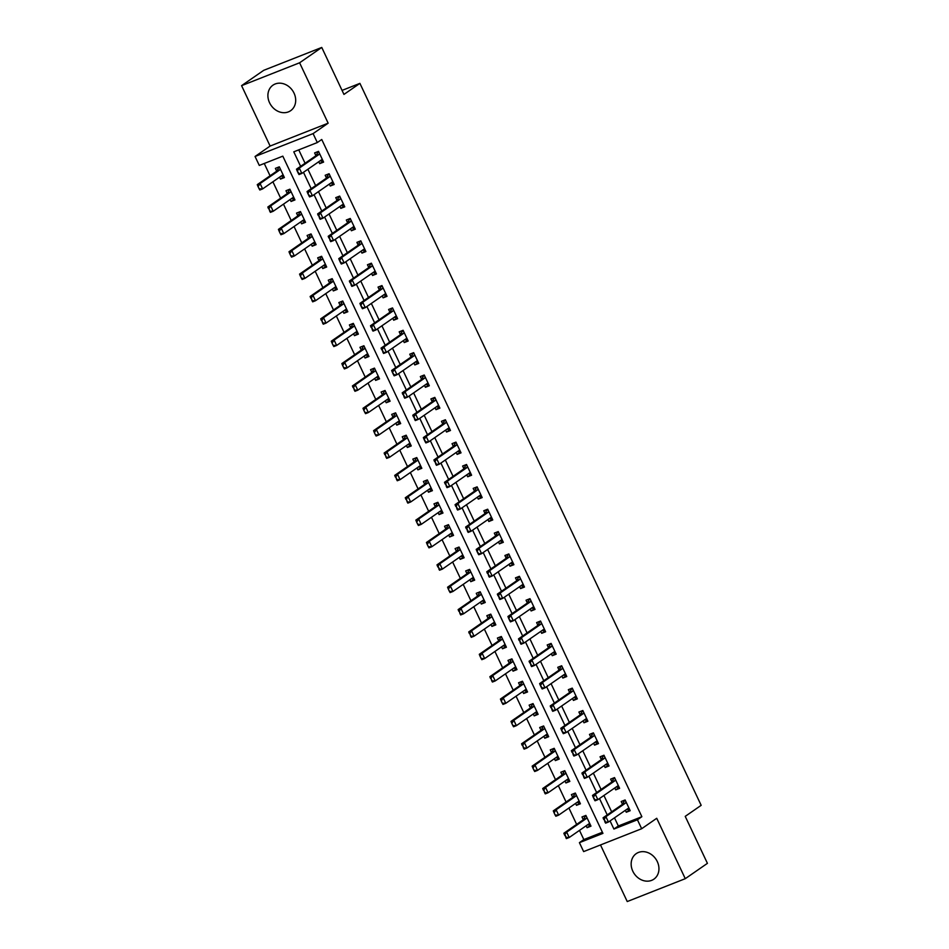 <?xml version="1.0" encoding="UTF-8"?>
<svg xmlns="http://www.w3.org/2000/svg" width="949" height="949" viewBox="0 0 949 949"><rect width="100%" height="100%" fill="white"/><g stroke="black" fill="none" stroke-linecap="round" stroke-linejoin="round"><path stroke-width="1.42" d="M269.563 102.753A15.516 13.049 -124.7 0 0 290.631 110.701A15.516 13.049 -124.7 0 0 294.024 93.109A15.516 13.049 -124.7 0 0 272.956 85.173A15.516 13.049 -124.7 0 0 269.563 102.753M632.817 871.229A15.516 13.049 -124.7 0 0 653.885 879.165A15.516 13.049 -124.7 0 0 657.289 861.585A15.516 13.049 -124.7 0 0 636.21 853.649A15.516 13.049 -124.7 0 0 632.817 871.229M614.489 817.836L618.345 825.986L641.868 816.709L637.431 819.782L641.666 828.726L583.635 851.597L579.412 842.653L602.935 833.376L282.814 156.158L259.291 165.434L255.056 156.478L313.087 133.607L317.31 142.552L293.787 151.828L300.631 166.312M270.121 146.051L328.152 123.18L299.599 62.788L321.758 47.45L263.727 70.321L241.58 85.659L270.121 146.051L255.056 156.478M600.492 844.954L627.242 901.55L685.273 878.679L656.732 818.287L641.666 828.726M579.495 830.387L583.837 839.58L579.412 842.653M264.249 163.477L270.062 175.79M272.897 181.793L280.631 198.151M283.478 204.154L291.213 220.524M294.048 226.526L301.782 242.885M304.617 248.887L312.351 265.245M315.187 271.248L322.921 287.618M325.756 293.621L333.502 309.979M336.337 315.981L344.072 332.34M346.907 338.342L354.641 354.712M357.476 360.715L365.211 377.073M368.046 383.076L375.78 399.446M378.627 405.448L386.362 421.807M389.197 427.809L396.931 444.168M399.766 450.17L407.501 466.54M410.336 472.543L418.07 488.901M420.905 494.904L428.64 511.262M431.487 517.264L439.221 533.635M442.056 539.637L449.79 555.995M452.626 561.998L460.36 578.368M463.195 584.37L470.929 600.729M473.765 606.731L481.511 623.09M484.346 629.092L492.08 645.462M494.915 651.465L502.65 667.823M505.485 673.826L513.219 690.196M516.054 696.186L523.789 712.557M526.636 718.559L534.37 734.917M537.205 740.92L544.94 757.29M547.775 763.293L555.509 779.651M558.344 785.653L566.078 802.012M568.914 808.014L576.648 824.384M299.599 62.788L241.58 85.659M321.758 47.45L343.953 94.414L359.908 83.37L701.169 805.321L685.225 816.365L707.42 863.341L685.273 878.679M583.837 839.58L602.401 832.261M586.15 825.772L587.063 827.694L590.978 826.152L585.901 815.416L581.986 816.959L583.315 819.77L563.86 833.234L566.683 832.131L569.222 837.493L588.724 823.993A1.993 1.056 -111.5 0 1 588.831 823.934A1.993 1.056 -111.5 0 1 589.032 823.886L589.898 823.862M575.58 803.412L576.482 805.333L580.408 803.791L575.331 793.056L571.417 794.598L572.733 797.409M564.999 781.039L565.912 782.972L569.839 781.418L564.762 770.683L560.835 772.237L562.164 775.036M554.43 758.678L555.343 760.6L559.258 759.058L554.192 748.322L550.266 749.864L551.594 752.676M543.86 736.317L544.773 738.239L548.688 736.697L543.611 725.961L539.696 727.503L541.025 730.315M533.291 713.945L534.204 715.878L538.119 714.324L533.041 703.589L529.127 705.143L530.455 707.942M522.721 691.584L523.623 693.505L527.549 691.963L522.472 681.228L518.557 682.77L519.874 685.581M512.14 669.211L513.053 671.145L516.98 669.591L511.902 658.855L507.976 660.409L509.305 663.209M501.57 646.85L502.484 648.772L506.398 647.23L501.333 636.494L497.406 638.036L498.735 640.848M491.001 624.489L491.914 626.411L495.829 624.869L490.752 614.133L486.837 615.676L488.166 618.487M480.431 602.117L481.333 604.05L485.259 602.496L480.182 591.761L476.268 593.315L477.596 596.114M469.862 579.756L470.763 581.678L474.69 580.136L469.613 569.4L465.686 570.942L467.015 573.754M459.28 557.395L460.194 559.317L464.12 557.775L459.043 547.039L455.117 548.581L456.445 551.393L437.003 564.857L439.826 563.742L442.364 569.115L461.855 555.604A1.993 1.056 -111.5 0 1 461.973 555.545A1.993 1.056 -111.5 0 1 462.163 555.509L463.029 555.473M448.711 535.022L449.624 536.956L453.539 535.402L448.474 524.667L444.547 526.221L445.876 529.02M438.141 512.662L439.055 514.583L442.969 513.041L437.892 502.306L433.978 503.848L435.306 506.659M427.572 490.289L428.474 492.223L432.4 490.669L427.323 479.933L423.408 481.487L424.725 484.287M416.991 467.928L417.904 469.85L421.831 468.308L416.753 457.572L412.827 459.114L414.155 461.926M406.421 445.567L407.335 447.489L411.261 445.947L406.184 435.211L402.257 436.754L403.586 439.565M395.852 423.195L396.765 425.128L400.68 423.574L395.614 412.839L391.688 414.393L393.016 417.192M385.282 400.834L386.196 402.756L390.11 401.213L385.033 390.478L381.118 392.02L382.447 394.831M374.713 378.473L375.614 380.395L379.541 378.853L374.464 368.117L370.549 369.659L371.866 372.471M364.131 356.1L365.045 358.022L368.971 356.48L363.894 345.744L359.968 347.298L361.296 350.098M353.562 333.74L354.475 335.661L358.39 334.119L353.325 323.384L349.398 324.926L350.727 327.737M342.992 311.367L343.906 313.3L347.82 311.747L342.743 301.011L338.829 302.565L340.157 305.364M332.423 289.006L333.324 290.928L337.251 289.386L332.174 278.65L328.259 280.192L329.588 283.004M321.853 266.645L322.755 268.567L326.681 267.025L321.604 256.289L317.678 257.831L319.006 260.643M311.272 244.273L312.185 246.206L316.112 244.652L311.035 233.917L307.108 235.471L308.437 238.27M300.703 221.912L301.616 223.834L305.531 222.291L300.465 211.556L296.539 213.098L297.867 215.909M290.133 199.539L291.046 201.473L294.961 199.931L289.884 189.195L285.969 190.737L287.298 193.549M279.564 177.178L280.465 179.1L284.392 177.558L279.314 166.822L275.4 168.364L276.717 171.176M641.868 816.709L321.747 139.491L317.31 142.552M298.745 149.871L305.068 163.252M307.903 169.242L315.637 185.613M318.473 191.615L326.207 207.973M329.054 213.976L336.788 230.346M339.623 236.348L347.358 252.707M350.193 258.709L357.927 275.068M360.762 281.07L368.497 297.44M371.332 303.443L379.066 319.801M381.913 325.804L389.648 342.174M392.483 348.176L400.217 364.535M403.052 370.537L410.787 386.895M413.622 392.898L421.356 409.268M424.191 415.271L431.937 431.629M434.772 437.631L442.507 453.99M445.342 459.992L453.076 476.362M455.911 482.365L463.646 498.723M466.481 504.726L474.215 521.096M477.062 527.098L484.797 543.457M487.632 549.459L495.366 565.818M498.201 571.82L505.936 588.19M508.771 594.193L516.505 610.551M519.34 616.553L527.075 632.912M529.922 638.914L537.656 655.284M540.491 661.287L548.225 677.645M551.061 683.648L558.795 700.018M561.63 706.02L569.364 722.379M572.2 728.381L579.946 744.74M582.781 750.742L590.515 767.112M593.35 773.115L601.085 789.473M603.92 795.476L611.654 811.834M625.355 810.316L626.269 812.249L630.183 810.695L625.118 799.96L621.192 801.514L622.52 804.313M614.786 787.955L615.699 789.876L619.614 788.334L614.537 777.599L610.622 779.141L611.951 781.952M604.216 765.582L605.118 767.516L609.044 765.973L603.967 755.238L600.053 756.78L601.369 759.58M593.635 743.221L594.548 745.143L598.475 743.601L593.398 732.865L589.471 734.407L590.8 737.219M583.066 720.86L583.979 722.782L587.894 721.24L582.828 710.504L578.902 712.047L580.23 714.858A1.993 1.056 68.5 0 0 580.503 714.55L581.998 711.62M572.496 698.488L573.41 700.421L577.324 698.867L572.247 688.132L568.332 689.686L569.661 692.485M561.927 676.127L562.84 678.049L566.755 676.507L561.678 665.771L557.763 667.313L559.091 670.124M551.357 653.766L552.259 655.688L556.185 654.146L551.108 643.41L547.193 644.952L548.51 647.764M540.776 631.393L541.689 633.327L545.616 631.773L540.539 621.037L536.612 622.591L537.941 625.391M530.206 609.033L531.12 610.954L535.034 609.412L529.969 598.677L526.043 600.219L527.371 603.03M519.637 586.66L520.55 588.594L524.465 587.051L519.388 576.316L515.473 577.858L516.802 580.658M509.067 564.299L509.969 566.221L513.895 564.679L508.818 553.943L504.904 555.485L506.232 558.297M498.498 541.938L499.399 543.86L503.326 542.318L498.249 531.582L494.322 533.124L495.651 535.936M487.916 519.566L488.83 521.499L492.756 519.945L487.679 509.21L483.753 510.764L485.081 513.563M477.347 497.205L478.26 499.127L482.175 497.584L477.11 486.849L473.183 488.391L474.512 491.202M466.778 474.844L467.691 476.766L471.606 475.224L466.528 464.488L462.614 466.03L463.942 468.842M456.208 452.471L457.11 454.405L461.036 452.851L455.959 442.115L452.044 443.669L453.361 446.469A1.993 1.056 68.5 0 0 453.646 446.172L455.129 443.23M445.627 430.111L446.54 432.032L450.467 430.49L445.389 419.755L441.463 421.297L442.792 424.108M435.057 407.738L435.971 409.671L439.885 408.129L434.82 397.394L430.893 398.936L432.222 401.735M424.488 385.377L425.401 387.299L429.316 385.757L424.239 375.021L420.324 376.563L421.653 379.375M413.918 363.016L414.832 364.938L418.746 363.396L413.669 352.66L409.754 354.202L411.083 357.014M403.349 340.644L404.25 342.577L408.177 341.023L403.1 330.288L399.185 331.842L400.502 334.641M392.767 318.283L393.681 320.204L397.607 318.662L392.53 307.927L388.604 309.469L389.932 312.28M382.198 295.922L383.111 297.844L387.026 296.302L381.961 285.566L378.034 287.108L379.363 289.92M371.628 273.549L372.542 275.483L376.456 273.929L371.379 263.193L367.465 264.747L368.793 267.547M361.059 251.188L361.96 253.11L365.887 251.568L360.81 240.832L356.895 242.375L358.224 245.186M350.489 228.816L351.391 230.749L355.317 229.195L350.24 218.472L346.314 220.014L347.642 222.813M339.908 206.455L340.821 208.377L344.748 206.835L339.671 196.099L335.744 197.641L337.073 200.453M329.339 184.094L330.252 186.016L334.167 184.474L329.101 173.738L325.175 175.28L326.503 178.092M318.769 161.721L319.683 163.655L323.597 162.101L318.52 151.365L314.605 152.919L315.934 155.719A1.993 1.056 68.5 0 0 316.207 155.422L317.69 152.492M359.908 83.37L342.055 90.404M328.152 123.18L313.087 133.607M610.065 820.909L613.908 829.046L637.431 819.782M303.478 172.315L311.213 188.685M314.048 194.687L321.782 211.046M324.617 217.048L332.352 233.407M335.187 239.409L342.921 255.779M345.768 261.782L353.502 278.14M356.338 284.142L364.072 300.501M366.907 306.503L374.641 322.874M377.477 328.876L385.211 345.234M388.046 351.237L395.78 367.607M398.627 373.609L406.362 389.968M409.197 395.97L416.931 412.329M419.766 418.331L427.501 434.701M430.336 440.704L438.07 457.062M440.905 463.065L448.64 479.423M451.487 485.425L459.221 501.796M462.056 507.798L469.791 524.156M472.626 530.159L480.36 546.529M483.195 552.532L490.93 568.89M493.777 574.892L501.511 591.251M504.346 597.253L512.08 613.623M514.916 619.626L522.65 635.984M525.485 641.987L533.219 658.345M536.055 664.347L543.789 680.718M546.636 686.72L554.37 703.079M557.205 709.081L564.94 725.451M567.775 731.454L575.509 747.812M578.344 753.814L586.079 770.173M588.914 776.175L596.648 792.545M599.495 798.548L607.23 814.906M618.345 825.986L613.908 829.046M629.768 809.817L626.269 812.249M590.563 825.274L587.063 827.694M283.976 176.68L280.465 179.1M294.546 199.041L291.046 201.473M305.115 221.414L301.616 223.834M315.685 243.774L312.185 246.206M326.266 266.135L322.755 268.567M336.836 288.508L333.324 290.928M347.405 310.869L343.906 313.3M357.975 333.241L354.475 335.661M368.556 355.602L365.045 358.022M379.126 377.963L375.614 380.395M389.695 400.336L386.196 402.756M400.264 422.696L396.765 425.128M410.834 445.057L407.335 447.489M421.415 467.43L417.904 469.85M431.985 489.791L428.474 492.223M442.554 512.163L439.055 514.583M453.124 534.524L449.624 536.956M463.693 556.885L460.194 559.317M474.275 579.258L470.763 581.678M484.844 601.619L481.333 604.05M495.414 623.979L491.914 626.411M505.983 646.352L502.484 648.772M516.564 668.713L513.053 671.145M527.134 691.086L523.623 693.505M537.703 713.446L534.204 715.878M548.273 735.807L544.773 738.239M558.842 758.18L555.343 760.6M569.424 780.541L565.912 782.972M579.993 802.901L576.482 805.333M619.199 787.456L615.699 789.876M608.629 765.084L605.118 767.516M598.06 742.723L594.548 745.143M587.478 720.35L583.979 722.782M576.909 697.99L573.41 700.421M566.339 675.629L562.84 678.049M555.77 653.256L552.259 655.688M545.201 630.895L541.689 633.327M534.619 608.534L531.12 610.954M524.05 586.162L520.55 588.594M513.48 563.801L509.969 566.221M502.911 541.428L499.399 543.86M492.329 519.067L488.83 521.499M481.76 496.707L478.26 499.127M471.19 474.334L467.691 476.766M460.621 451.973L457.11 454.405M450.051 429.612L446.54 432.032M439.47 407.24L435.971 409.671M428.901 384.879L425.401 387.299M418.331 362.506L414.832 364.938M407.762 340.145L404.25 342.577M397.192 317.785L393.681 320.204M386.611 295.412L383.111 297.844M376.041 273.051L372.542 275.483M365.472 250.69L361.96 253.11M354.902 228.318L351.391 230.749M344.321 205.957L340.821 208.377M333.751 183.584L330.252 186.016M323.182 161.223L319.683 163.655M629.472 809.177L628.238 809.461M625.118 799.971L624.288 801.075M625.237 800.232L624.098 800.683L622.793 804.017A1.993 1.056 68.5 0 1 622.568 804.278L603.078 817.789L605.901 816.674L625.391 803.174A1.993 1.056 68.5 0 0 625.616 802.901L626.079 802.012M624.098 800.683L624.181 801.371M605.474 821.953L604.205 819.272L604.999 822.142L608.428 822.036L605.616 823.151L604.999 822.142M629.104 808.406L628.238 808.441A1.993 1.056 68.5 0 0 628.048 808.477A1.993 1.056 68.5 0 0 627.93 808.536L608.428 822.036L605.901 816.674L604.205 819.272M628.001 809.45L626.53 809.509M603.078 817.789L603.73 819.462M585.913 815.428L584.892 816.14L586.031 815.689M587.324 824.966L590.266 824.634M585.07 816.531L583.588 819.473A1.993 1.056 -111.5 0 1 583.362 819.734L586.185 818.619L566.683 832.131L564.525 834.918L566.268 837.409L564.999 834.729M566.268 837.409L569.222 837.493L566.399 838.608L565.794 837.599M586.873 817.469L586.411 818.358A1.993 1.056 -111.5 0 1 586.185 818.619M584.892 816.14L584.964 816.828M564.525 834.918L563.86 833.234M618.902 786.816L617.669 787.089M614.549 777.611L613.706 778.714M614.667 777.872L613.529 778.322L612.224 781.644A1.993 1.056 68.5 0 1 611.998 781.917L592.496 795.416L595.32 794.301L614.822 780.802A1.993 1.056 68.5 0 0 615.047 780.541L615.51 779.651M613.529 778.322L613.6 778.999M594.904 799.592L593.161 797.089L594.43 799.782L597.858 799.675L595.035 800.79L594.43 799.782M618.534 786.033L617.669 786.069A1.993 1.056 68.5 0 0 617.467 786.116A1.993 1.056 68.5 0 0 617.36 786.175L597.858 799.675L595.32 794.301L593.635 796.911M617.419 787.089L615.96 787.136M592.496 795.416L593.161 797.089M608.321 764.455L607.099 764.728M603.979 755.25L603.137 756.353M604.098 755.499L602.947 755.95L601.654 759.283A1.993 1.056 68.5 0 1 601.417 759.556L581.927 773.055L584.75 771.94L604.24 758.441A1.993 1.056 68.5 0 0 604.477 758.168L604.94 757.278M602.947 755.95L603.03 756.638M584.323 777.231L583.054 774.538L583.86 777.409L587.289 777.302L584.465 778.417L583.86 777.409M607.953 763.672L607.087 763.708A1.993 1.056 68.5 0 0 606.897 763.743A1.993 1.056 68.5 0 0 606.779 763.803L587.289 777.302L584.75 771.94L583.054 774.538M606.85 764.716L605.391 764.775M581.927 773.055L582.591 774.728M597.751 742.082L596.53 742.367M593.398 732.877L592.567 733.98M593.528 733.138L592.378 733.589L591.085 736.922A1.993 1.056 68.5 0 1 590.847 737.183L571.357 750.683L574.181 749.58L593.671 736.08A1.993 1.056 68.5 0 0 593.908 735.807L594.371 734.917M592.378 733.589L592.461 734.277M573.754 754.858L572.484 752.177L573.279 755.048L576.719 754.941L573.896 756.056L573.279 755.048M597.384 741.311L596.518 741.335A1.993 1.056 68.5 0 0 596.328 741.383A1.993 1.056 68.5 0 0 596.209 741.442L576.719 754.941L574.181 749.58L572.484 752.177M596.28 742.355L594.809 742.415M571.357 750.683L572.022 752.367M575.343 793.067L574.311 793.779L575.462 793.328M576.755 802.593L579.685 802.273M574.501 794.171L573.018 797.101A1.993 1.056 -111.5 0 1 572.781 797.374L553.291 810.873L556.114 809.758L558.653 815.132L578.143 801.632A1.993 1.056 -111.5 0 1 578.261 801.561A1.993 1.056 -111.5 0 1 578.451 801.525L579.317 801.49M555.687 815.049L558.653 815.132L555.829 816.235L553.955 812.546L555.224 815.238M576.304 795.108L575.841 795.986A1.993 1.056 -111.5 0 1 575.604 796.258L556.114 809.758L554.418 812.368M574.311 793.779L574.394 794.455M553.955 812.546L553.291 810.873M564.762 770.707L563.742 771.407L564.892 770.956M566.173 780.232L569.115 779.9M563.931 771.81L562.449 774.74A1.993 1.056 -111.5 0 1 562.211 775.013L542.721 788.512L545.545 787.397L548.083 792.759L567.573 779.259A1.993 1.056 -111.5 0 1 567.692 779.2A1.993 1.056 -111.5 0 1 567.882 779.165L568.748 779.129M545.117 792.676L548.083 792.759L545.26 793.874L543.848 789.995L544.643 792.866M565.734 772.735L565.272 773.625A1.993 1.056 -111.5 0 1 565.035 773.898L545.545 787.397L543.848 789.995M563.742 771.407L563.825 772.095M543.386 790.185L542.721 788.512M554.192 748.334L553.172 749.046L554.311 748.595M555.604 757.86L558.546 757.539M553.362 749.437L551.867 752.367A1.993 1.056 -111.5 0 1 551.642 752.64L532.152 766.14L534.975 765.024L537.514 770.398L557.004 756.899A1.993 1.056 -111.5 0 1 557.122 756.839A1.993 1.056 -111.5 0 1 557.312 756.792L558.178 756.756M534.548 770.315L537.514 770.398L534.69 771.513L532.804 767.824L534.073 770.505M555.153 750.374L554.691 751.264A1.993 1.056 -111.5 0 1 554.465 751.525L534.975 765.024L533.279 767.634M553.172 749.046L553.255 749.722M532.804 767.824L532.152 766.14M587.182 719.722L585.96 719.994M582.828 710.516L581.891 711.904M582.947 710.777L581.808 711.228M583.101 713.707L580.278 714.822L560.788 728.322L563.611 727.207L583.101 713.707A1.993 1.056 68.5 0 0 583.327 713.434L583.789 712.557M563.184 732.498L561.44 729.995L562.71 732.687L566.15 732.581L563.326 733.696L562.71 732.687M586.814 718.939L585.948 718.974A1.993 1.056 68.5 0 0 585.758 719.01A1.993 1.056 68.5 0 0 585.64 719.081L566.15 732.581L563.611 727.207L561.915 729.817M585.711 719.983L584.24 720.042M560.788 728.322L561.44 729.995M543.623 725.973L542.603 726.673L543.741 726.222M545.034 735.499L547.976 735.178M542.792 727.076L541.298 730.006A1.993 1.056 -111.5 0 1 541.072 730.279L521.582 743.779L524.406 742.664L526.932 748.037L546.434 734.526A1.993 1.056 -111.5 0 1 546.541 734.467A1.993 1.056 -111.5 0 1 546.743 734.431L547.609 734.396M523.978 747.954L526.932 748.037L524.109 749.141L522.709 745.262L523.504 748.132M544.584 728.002L544.121 728.891A1.993 1.056 -111.5 0 1 543.896 729.164L524.406 742.664L522.709 745.262M542.603 726.673L542.686 727.361M522.235 745.451L521.582 743.779M576.612 697.349L575.379 697.634M572.259 688.155L571.417 689.259M572.377 688.405L571.239 688.855L569.934 692.189A1.993 1.056 68.5 0 1 569.708 692.462L550.218 705.961L553.042 704.846L572.532 691.346A1.993 1.056 68.5 0 0 572.757 691.074L573.22 690.184M571.239 688.855L571.31 689.543M552.615 710.137L551.345 707.444L552.14 710.315L555.568 710.208L552.745 711.323L552.14 710.315M576.245 696.578L575.379 696.613A1.993 1.056 68.5 0 0 575.177 696.649A1.993 1.056 68.5 0 0 575.07 696.708L555.568 710.208L553.042 704.846L551.345 707.444M575.141 697.622L573.671 697.681M550.218 705.961L550.871 707.634M566.043 674.988L564.809 675.261M561.689 665.783L560.847 666.886M561.808 666.044L560.669 666.495L559.364 669.816A1.993 1.056 68.5 0 1 559.139 670.089L539.637 683.588L542.46 682.473L561.962 668.974A1.993 1.056 68.5 0 0 562.188 668.713L562.65 667.823M560.669 666.495L560.74 667.171M542.033 687.764L540.301 685.273L541.571 687.954L544.999 687.847L542.176 688.962L541.571 687.954M565.675 674.205L564.797 674.241A1.993 1.056 68.5 0 0 564.608 674.288A1.993 1.056 68.5 0 0 564.489 674.348L544.999 687.847L542.46 682.473L540.776 685.083M564.56 675.261L563.101 675.308M539.637 683.588L540.301 685.273M555.462 652.627L554.24 652.9M551.12 643.422L550.278 644.525M551.239 643.671L550.088 644.134L548.795 647.455A1.993 1.056 68.5 0 1 548.558 647.728L529.067 661.228L531.891 660.113L551.381 646.613A1.993 1.056 68.5 0 0 551.618 646.34L552.081 645.45M550.088 644.134L550.171 644.81M531.464 665.403L530.194 662.722L531.001 665.581L534.429 665.486L531.606 666.589L531.001 665.581M555.094 651.844L554.228 651.88A1.993 1.056 68.5 0 0 554.038 651.916A1.993 1.056 68.5 0 0 553.919 651.987L534.429 665.486L531.891 660.113L530.194 662.722M553.991 652.888L552.52 652.948M529.067 661.228L529.732 662.9M544.892 630.255L543.67 630.539M540.539 621.049L539.708 622.153M540.669 621.31L539.518 621.761L538.213 625.094A1.993 1.056 68.5 0 1 537.988 625.355L518.498 638.867L521.321 637.752L540.811 624.252A1.993 1.056 68.5 0 0 541.037 623.979L541.511 623.09M539.518 621.761L539.601 622.449M520.894 643.031L519.625 640.35L520.42 643.22L523.86 643.114L521.037 644.229L520.42 643.22M544.524 629.484L543.658 629.519A1.993 1.056 68.5 0 0 543.469 629.555A1.993 1.056 68.5 0 0 543.35 629.614L523.86 643.114L521.321 637.752L519.625 640.35M543.421 630.527L541.95 630.587M518.498 638.867L519.15 640.539M534.323 607.894L533.101 608.167M529.969 598.689L529.139 599.792M530.088 598.949L528.949 599.4L527.644 602.722A1.993 1.056 68.5 0 1 527.419 602.995L507.929 616.494L510.752 615.379L530.242 601.88A1.993 1.056 68.5 0 0 530.467 601.607L530.93 600.729M528.949 599.4L529.032 600.076M510.325 620.67L508.581 618.167L509.85 620.86L513.29 620.753L510.467 621.868L509.85 620.86M533.955 607.111L533.089 607.146A1.993 1.056 68.5 0 0 532.899 607.194A1.993 1.056 68.5 0 0 532.78 607.253L513.29 620.753L510.752 615.379L509.055 617.989M532.852 608.167L531.381 608.214M507.929 616.494L508.581 618.167M533.053 703.6L532.033 704.312L533.172 703.861M534.465 713.138L537.407 712.806M532.211 704.704L530.728 707.646A1.993 1.056 -111.5 0 1 530.503 707.907L511.001 721.406L513.824 720.303L516.363 725.665L535.865 712.165A1.993 1.056 -111.5 0 1 535.971 712.106A1.993 1.056 -111.5 0 1 536.161 712.07L537.039 712.035M513.397 725.582L516.363 725.665L513.539 726.78L511.665 723.091L512.934 725.771M534.014 705.641L533.552 706.531A1.993 1.056 -111.5 0 1 533.326 706.803L513.824 720.303L512.14 722.901M532.033 704.312L532.104 705M511.665 723.091L511.001 721.406M522.484 681.24L521.452 681.951L522.602 681.501M523.895 690.765L526.825 690.445M521.642 682.343L520.159 685.273A1.993 1.056 -111.5 0 1 519.922 685.546L500.431 699.045L503.255 697.93L505.793 703.304L525.283 689.804A1.993 1.056 -111.5 0 1 525.402 689.733A1.993 1.056 -111.5 0 1 525.592 689.698L526.458 689.662M502.828 703.221L505.793 703.304L502.97 704.419L501.096 700.718L502.365 703.411M523.445 683.28L522.982 684.158A1.993 1.056 -111.5 0 1 522.745 684.431L503.255 697.93L501.558 700.54M521.452 681.951L521.535 682.628M501.096 700.718L500.431 699.045M511.902 658.879L510.882 659.579L512.033 659.128M513.314 668.404L516.256 668.072M511.072 659.982L509.577 662.912A1.993 1.056 -111.5 0 1 509.352 663.185L489.862 676.684L492.685 675.569L495.224 680.931L514.714 667.432A1.993 1.056 -111.5 0 1 514.832 667.372A1.993 1.056 -111.5 0 1 515.022 667.337L515.888 667.301M492.258 680.86L495.224 680.931L492.401 682.046L490.989 678.167L491.784 681.038M512.875 660.907L512.401 661.797A1.993 1.056 -111.5 0 1 512.175 662.07L492.685 675.569L490.989 678.167M510.882 659.579L510.965 660.267M490.514 678.357L489.862 676.684M501.333 636.506L500.313 637.218L501.452 636.767M502.745 646.044L505.687 645.711M500.503 637.609L499.008 640.551A1.993 1.056 -111.5 0 1 498.783 640.812L479.292 654.312L482.116 653.209L484.654 658.57L504.144 645.071A1.993 1.056 -111.5 0 1 504.263 645.012A1.993 1.056 -111.5 0 1 504.453 644.964L505.319 644.94M481.689 658.487L484.654 658.57L481.831 659.685L479.945 655.996L481.214 658.677M502.294 638.547L501.831 639.436A1.993 1.056 -111.5 0 1 501.606 639.697L482.116 653.209L480.419 655.806M500.313 637.218L500.396 637.894M479.945 655.996L479.292 654.312M490.763 614.145L489.743 614.857L490.882 614.406M492.175 623.671L495.117 623.351M489.921 615.249L488.438 618.179A1.993 1.056 -111.5 0 1 488.213 618.451L468.723 631.951L471.534 630.836L474.073 636.21L493.575 622.71A1.993 1.056 -111.5 0 1 493.682 622.639A1.993 1.056 -111.5 0 1 493.883 622.603L494.749 622.568M471.119 636.127L474.073 636.21L471.25 637.313L469.85 633.446L470.645 636.304M491.724 616.174L491.262 617.064A1.993 1.056 -111.5 0 1 491.036 617.336L471.534 630.836L469.85 633.446M489.743 614.857L489.814 615.533M469.375 633.624L468.723 631.951M523.753 585.521L522.519 585.806M519.4 576.328L518.557 577.431M519.518 576.577L518.379 577.028L517.075 580.361A1.993 1.056 68.5 0 1 516.849 580.634L497.347 594.133L500.17 593.018L519.672 579.519A1.993 1.056 68.5 0 0 519.898 579.246L520.36 578.356M518.379 577.028L518.451 577.716M499.755 598.309L498.486 595.616L499.281 598.487L502.709 598.38L499.886 599.495L499.281 598.487M523.385 584.75L522.519 584.786A1.993 1.056 68.5 0 0 522.318 584.821A1.993 1.056 68.5 0 0 522.211 584.881L502.709 598.38L500.17 593.018L498.486 595.616M522.27 585.794L520.811 585.853M497.347 594.133L498.011 595.806M480.194 591.773L479.162 592.484L480.313 592.034M481.606 601.31L484.536 600.978M479.352 592.888L477.869 595.818A1.993 1.056 -111.5 0 1 477.644 596.091L458.142 609.59L460.965 608.475L463.503 613.837L482.994 600.337A1.993 1.056 -111.5 0 1 483.112 600.278A1.993 1.056 -111.5 0 1 483.302 600.243L484.18 600.207M460.538 613.754L463.503 613.837L460.68 614.952L459.269 611.073L460.075 613.944M481.155 593.813L480.692 594.703A1.993 1.056 -111.5 0 1 480.467 594.976L460.965 608.475L459.269 611.073M479.162 592.484L479.245 593.172M458.806 611.263L458.142 609.59M513.172 563.16L511.95 563.445M508.83 553.955L507.988 555.058M508.949 554.216L507.798 554.667L506.505 558A1.993 1.056 68.5 0 1 506.28 558.261L486.778 571.761L489.601 570.657L509.103 557.158A1.993 1.056 68.5 0 0 509.328 556.885L509.791 555.995M507.798 554.667L507.881 555.355M489.174 575.936L487.905 573.255L488.711 576.126L492.14 576.019L489.316 577.134L488.711 576.126M512.804 562.389L511.938 562.413A1.993 1.056 68.5 0 0 511.748 562.46A1.993 1.056 68.5 0 0 511.63 562.52L492.14 576.019L489.601 570.657L487.905 573.255M511.701 563.433L510.242 563.492M486.778 571.761L487.442 573.445M469.625 569.412L468.592 570.124L469.743 569.673M471.024 578.937L473.966 578.617M468.782 570.515L467.299 573.445A1.993 1.056 -111.5 0 1 467.062 573.718L447.572 587.217L450.395 586.102L452.934 591.476L472.424 577.977A1.993 1.056 -111.5 0 1 472.543 577.917A1.993 1.056 -111.5 0 1 472.732 577.87L473.598 577.834M449.968 591.393L452.934 591.476L450.111 592.591L448.236 588.89L449.506 591.583M470.585 571.452L470.123 572.342A1.993 1.056 -111.5 0 1 469.885 572.603L450.395 586.102L448.699 588.712M468.592 570.124L468.676 570.8M448.236 588.89L447.572 587.217M502.602 540.8L501.38 541.072M498.261 531.594L497.418 532.697M498.379 531.855L497.229 532.306L495.936 535.627A1.993 1.056 68.5 0 1 495.698 535.9L476.208 549.4L479.031 548.285L498.522 534.785A1.993 1.056 68.5 0 0 498.759 534.512L499.221 533.635M497.229 532.306L497.312 532.982M478.604 553.575L476.873 551.072L478.142 553.765L481.57 553.658L478.747 554.762L478.142 553.765M502.235 540.017L501.369 540.052A1.993 1.056 68.5 0 0 501.179 540.088A1.993 1.056 68.5 0 0 501.06 540.159L481.57 553.658L479.031 548.285L477.335 550.894M501.131 541.06L499.66 541.12M476.208 549.4L476.873 551.072M459.043 547.051L458.023 547.751L459.174 547.3M460.455 556.577L463.397 556.256M458.213 548.154L456.718 551.084A1.993 1.056 -111.5 0 1 456.493 551.357L459.316 550.242L439.826 563.742L437.655 566.529L439.399 569.032L438.13 566.339M439.399 569.032L442.364 569.115L439.541 570.219L438.924 569.21M460.004 549.08L459.541 549.969A1.993 1.056 -111.5 0 1 459.316 550.242M458.023 547.751L458.106 548.439M437.655 566.529L437.003 564.857M492.033 518.427L490.811 518.712M487.679 509.233L486.849 510.337M487.81 509.483L486.659 509.933L485.354 513.267A1.993 1.056 68.5 0 1 485.129 513.539L465.639 527.039L468.462 525.924L487.952 512.424A1.993 1.056 68.5 0 0 488.177 512.152L488.64 511.262M486.659 509.933L486.742 510.621M468.035 531.215L466.766 528.522L467.56 531.393L471.001 531.286L468.177 532.401L467.56 531.393M491.665 517.656L490.799 517.691A1.993 1.056 68.5 0 0 490.609 517.727A1.993 1.056 68.5 0 0 490.491 517.786L471.001 531.286L468.462 525.924L466.766 528.522M490.562 518.7L489.091 518.759M465.639 527.039L466.291 528.712M448.474 524.678L447.454 525.39L448.592 524.939M449.885 534.216L452.827 533.884M447.643 525.782L446.149 528.723A1.993 1.056 -111.5 0 1 445.923 528.984L426.433 542.484L429.256 541.381L431.795 546.743L451.285 533.243A1.993 1.056 -111.5 0 1 451.404 533.184A1.993 1.056 -111.5 0 1 451.594 533.136L452.459 533.113M428.829 546.66L431.795 546.743L428.972 547.858L427.086 544.168L428.355 546.849M449.435 526.719L448.972 527.608A1.993 1.056 -111.5 0 1 448.747 527.881L429.256 541.381L427.56 543.979M447.454 525.39L447.537 526.078M427.086 544.168L426.433 542.484M481.463 496.066L480.23 496.339M477.11 486.861L476.279 487.964M477.228 487.122L476.09 487.572L474.785 490.894A1.993 1.056 68.5 0 1 474.559 491.167L455.069 504.666L457.892 503.551L477.383 490.052A1.993 1.056 68.5 0 0 477.608 489.791L478.071 488.901M476.09 487.572L476.173 488.249M457.465 508.842L456.196 506.161L456.991 509.032L460.431 508.925L457.608 510.04L456.991 509.032M481.096 495.283L480.23 495.319A1.993 1.056 68.5 0 0 480.04 495.366A1.993 1.056 68.5 0 0 479.921 495.425L460.431 508.925L457.892 503.551L456.196 506.161M479.992 496.339L478.521 496.386M455.069 504.666L455.722 506.351M437.904 502.318L436.884 503.029L438.023 502.579M439.316 511.843L442.258 511.523M437.062 503.421L435.579 506.351A1.993 1.056 -111.5 0 1 435.354 506.624L415.852 520.123L418.675 519.008L421.214 524.382L440.716 510.882A1.993 1.056 -111.5 0 1 440.822 510.811A1.993 1.056 -111.5 0 1 441.024 510.776L441.89 510.74M418.26 524.299L421.214 524.382L418.39 525.497L416.516 521.796L417.785 524.489M438.865 504.358L438.402 505.236A1.993 1.056 -111.5 0 1 438.177 505.509L418.675 519.008L416.991 521.618M436.884 503.029L436.955 503.705M416.516 521.796L415.852 520.123M470.894 473.705L469.66 473.978M466.54 464.5L465.698 465.603M466.659 464.749L465.52 465.212L464.215 468.533A1.993 1.056 68.5 0 1 463.99 468.806L444.488 482.306L447.311 481.19L466.813 467.691A1.993 1.056 68.5 0 0 467.038 467.418L467.501 466.528M465.52 465.212L465.591 465.888M446.896 486.481L445.627 483.8L446.421 486.659L449.85 486.564L447.026 487.667L446.421 486.659M470.526 472.922L469.66 472.958A1.993 1.056 68.5 0 0 469.458 472.993A1.993 1.056 68.5 0 0 469.352 473.053L449.85 486.564L447.311 481.19L445.627 483.8M469.411 473.966L467.952 474.026M444.488 482.306L445.152 483.978M427.335 479.957L426.303 480.657L427.453 480.206M428.746 489.482L431.676 489.15M426.492 481.06L425.01 483.99A1.993 1.056 -111.5 0 1 424.772 484.263L405.282 497.762L408.106 496.647L410.644 502.009L430.134 488.51A1.993 1.056 -111.5 0 1 430.253 488.45A1.993 1.056 -111.5 0 1 430.443 488.415L431.309 488.379M407.679 501.938L410.644 502.009L407.821 503.124L406.409 499.245L407.216 502.116M428.296 481.985L427.833 482.875A1.993 1.056 -111.5 0 1 427.596 483.148L408.106 496.647L406.409 499.245M426.303 480.657L426.386 481.345M405.947 499.435L405.282 497.762M460.312 451.333L459.091 451.617M455.971 442.127L455.022 443.527M456.089 442.388L454.939 442.839M456.232 445.33L453.408 446.433L433.918 459.933L436.742 458.83L456.232 445.33A1.993 1.056 68.5 0 0 456.469 445.057L456.932 444.168M436.315 464.108L435.045 461.428L435.852 464.298L439.28 464.191L436.457 465.307L435.852 464.298M459.945 450.561L459.079 450.597A1.993 1.056 68.5 0 0 458.889 450.633A1.993 1.056 68.5 0 0 458.77 450.692L439.28 464.191L436.742 458.83L435.045 461.428M458.841 451.605L457.382 451.665M433.918 459.933L434.583 461.617M449.743 428.972L448.521 429.245M445.389 419.766L444.559 420.87M445.52 420.027L444.369 420.478L443.076 423.8A1.993 1.056 68.5 0 1 442.839 424.073L423.349 437.572L426.172 436.457L445.662 422.957A1.993 1.056 68.5 0 0 445.9 422.685L446.362 421.807M444.369 420.478L444.452 421.154M425.745 441.748L424.013 439.245L425.271 441.937L428.711 441.831L425.887 442.946L425.271 441.937M449.375 428.189L448.509 428.224A1.993 1.056 68.5 0 0 448.319 428.26A1.993 1.056 68.5 0 0 448.201 428.331L428.711 441.831L426.172 436.457L424.476 439.067M448.272 429.245L446.801 429.292M423.349 437.572L424.013 439.245M439.173 406.599L437.952 406.884M434.82 397.406L433.99 398.509M434.939 397.655L433.8 398.106L432.495 401.439A1.993 1.056 68.5 0 1 432.269 401.712L412.779 415.211L415.603 414.096L435.093 400.597A1.993 1.056 68.5 0 0 435.318 400.324L435.781 399.434M433.8 398.106L433.883 398.794M415.176 419.387L413.906 416.694L414.701 419.565L418.141 419.458L415.318 420.573L414.701 419.565M438.806 405.828L437.94 405.864A1.993 1.056 68.5 0 0 437.75 405.899A1.993 1.056 68.5 0 0 437.631 405.958L418.141 419.458L415.603 414.096L413.906 416.694M437.703 406.872L436.232 406.931M412.779 415.211L413.432 416.884M428.604 384.238L427.37 384.523M424.25 375.033L423.42 376.136M424.369 375.294L423.23 375.745L421.925 379.078A1.993 1.056 68.5 0 1 421.7 379.339L402.21 392.839L405.033 391.735L424.523 378.224A1.993 1.056 68.5 0 0 424.749 377.963L425.211 377.073M423.23 375.745L423.313 376.433M404.606 397.014L403.337 394.333L404.132 397.204L407.56 397.097L404.737 398.212L404.132 397.204M428.236 383.467L427.37 383.491A1.993 1.056 68.5 0 0 427.169 383.538A1.993 1.056 68.5 0 0 427.062 383.598L407.56 397.097L405.033 391.735L403.337 394.333M427.133 384.511L425.662 384.57M402.21 392.839L402.862 394.523M418.034 361.877L416.801 362.15M413.681 352.672L412.839 353.775M413.8 352.933L412.661 353.384L411.356 356.705A1.993 1.056 68.5 0 1 411.131 356.978L391.629 370.478L394.452 369.363L413.954 355.863A1.993 1.056 68.5 0 0 414.179 355.59L414.642 354.712M412.661 353.384L412.732 354.06M394.025 374.653L392.293 372.15L393.562 374.843L396.99 374.736L394.167 375.84L393.562 374.843M417.667 361.094L416.789 361.13A1.993 1.056 68.5 0 0 416.599 361.166A1.993 1.056 68.5 0 0 416.492 361.237L396.99 374.736L394.452 369.363L392.767 371.972M416.552 362.138L415.093 362.198M391.629 370.478L392.293 372.15M407.453 339.505L406.231 339.789M403.111 330.311L402.269 331.415M403.23 330.56L402.079 331.011L400.786 334.345A1.993 1.056 68.5 0 1 400.549 334.617L381.059 348.117L383.882 347.002L403.372 333.502A1.993 1.056 68.5 0 0 403.61 333.229L404.072 332.34M402.079 331.011L402.162 331.699M383.455 352.293L382.186 349.6L382.993 352.47L386.421 352.364L383.598 353.479L382.993 352.47M407.085 338.734L406.219 338.769A1.993 1.056 68.5 0 0 406.03 338.805A1.993 1.056 68.5 0 0 405.911 338.864L386.421 352.364L383.882 347.002L382.186 349.6M405.982 339.778L404.523 339.837M381.059 348.117L381.723 349.79M396.884 317.144L395.662 317.417M392.53 307.939L391.7 309.042M392.661 308.2L391.51 308.65L390.205 311.972A1.993 1.056 68.5 0 1 389.98 312.245L370.49 325.744L373.313 324.629L392.803 311.13A1.993 1.056 68.5 0 0 393.028 310.869L393.503 309.979M391.51 308.65L391.593 309.327M372.886 329.92L371.617 327.239L372.411 330.11L375.851 330.003L373.028 331.118L372.411 330.11M396.516 316.361L395.65 316.397A1.993 1.056 68.5 0 0 395.46 316.444A1.993 1.056 68.5 0 0 395.342 316.503L375.851 330.003L373.313 324.629L371.617 327.239M395.413 317.417L393.942 317.464M370.49 325.744L371.142 327.429M386.314 294.783L385.092 295.056M381.961 285.578L381.13 286.681M382.079 285.827L380.94 286.278L379.636 289.611A1.993 1.056 68.5 0 1 379.41 289.884L359.92 303.383L362.743 302.268L382.233 288.769A1.993 1.056 68.5 0 0 382.459 288.496L382.922 287.606M380.94 286.278L381.024 286.966M362.316 307.559L360.573 305.056L361.842 307.737L365.282 307.642L362.459 308.745L361.842 307.737M385.946 294L385.08 294.036A1.993 1.056 68.5 0 0 384.891 294.071A1.993 1.056 68.5 0 0 384.772 294.131L365.282 307.642L362.743 302.268L361.047 304.878M384.843 295.044L383.372 295.103M359.92 303.383L360.573 305.056M375.745 272.41L374.511 272.695M371.391 263.205L370.549 264.308M371.51 263.466L370.371 263.917L369.066 267.25A1.993 1.056 68.5 0 1 368.841 267.511L349.351 281.011L352.162 279.908L371.664 266.408A1.993 1.056 68.5 0 0 371.889 266.135L372.352 265.245M370.371 263.917L370.442 264.605M351.747 285.186L350.478 282.505L351.272 285.376L354.701 285.269L351.877 286.384L351.272 285.376M375.377 271.639L374.511 271.675A1.993 1.056 68.5 0 0 374.309 271.711A1.993 1.056 68.5 0 0 374.203 271.77L354.701 285.269L352.162 279.908L350.478 282.505M374.262 272.683L372.803 272.743M349.351 281.011L350.003 282.695M416.753 457.584L415.733 458.296L416.884 457.845M418.165 467.122L421.107 466.789M415.923 458.687L414.44 461.617A1.993 1.056 -111.5 0 1 414.203 461.89L394.713 475.39L397.536 474.286L400.075 479.648L419.565 466.149A1.993 1.056 -111.5 0 1 419.683 466.089A1.993 1.056 -111.5 0 1 419.873 466.042L420.739 466.018M397.109 479.565L400.075 479.648L397.251 480.763L395.84 476.884L396.635 479.755M417.726 459.624L417.263 460.514A1.993 1.056 -111.5 0 1 417.026 460.775L397.536 474.286L395.84 476.884M415.733 458.296L415.816 458.972M395.377 477.074L394.713 475.39M406.184 435.223L405.164 435.935L406.314 435.484M407.596 444.749L410.537 444.429M405.353 436.326L403.859 439.257A1.993 1.056 -111.5 0 1 403.633 439.529L384.143 453.029L386.967 451.914L389.505 457.288L408.995 443.788A1.993 1.056 -111.5 0 1 409.114 443.717A1.993 1.056 -111.5 0 1 409.304 443.681L410.17 443.646M386.54 457.204L389.505 457.288L386.682 458.391L385.27 454.524L386.065 457.382M407.145 437.252L406.682 438.141A1.993 1.056 -111.5 0 1 406.457 438.414L386.967 451.914L385.27 454.524M405.164 435.935L405.247 436.611M384.796 454.701L384.143 453.029M395.614 412.851L394.594 413.562L395.733 413.112M397.026 422.388L399.968 422.056M394.784 413.954L393.289 416.896A1.993 1.056 -111.5 0 1 393.064 417.169L373.574 430.668L376.397 429.553L378.924 434.915L398.426 421.415A1.993 1.056 -111.5 0 1 398.544 421.356A1.993 1.056 -111.5 0 1 398.734 421.32L399.6 421.285M375.97 434.832L378.924 434.915L376.101 436.03L374.226 432.341L375.496 435.022M396.575 414.891L396.113 415.781A1.993 1.056 -111.5 0 1 395.887 416.053L376.397 429.553L374.701 432.151M394.594 413.562L394.677 414.25M374.226 432.341L373.574 430.668M385.045 390.49L384.025 391.202L385.164 390.751M386.457 400.015L389.398 399.695M384.203 391.593L382.72 394.523A1.993 1.056 -111.5 0 1 382.494 394.796L362.993 408.295L365.816 407.18L368.354 412.554L387.856 399.054A1.993 1.056 -111.5 0 1 387.963 398.995A1.993 1.056 -111.5 0 1 388.153 398.948L389.031 398.912M365.401 412.471L368.354 412.554L365.531 413.669L363.657 409.968L364.926 412.661M386.006 392.53L385.543 393.42A1.993 1.056 -111.5 0 1 385.318 393.681L365.816 407.18L364.131 409.79M384.025 391.202L384.096 391.878M363.657 409.968L362.993 408.295M374.475 368.129L373.443 368.829L374.594 368.378M375.887 377.655L378.817 377.334M373.633 369.232L372.15 372.162A1.993 1.056 -111.5 0 1 371.913 372.435L352.423 385.935L355.246 384.82L357.785 390.193L377.275 376.682A1.993 1.056 -111.5 0 1 377.394 376.623A1.993 1.056 -111.5 0 1 377.583 376.587L378.449 376.551M354.819 390.11L357.785 390.193L354.962 391.296L353.55 387.417L354.357 390.288M375.436 370.157L374.974 371.047A1.993 1.056 -111.5 0 1 374.736 371.32L355.246 384.82L353.55 387.417M373.443 368.829L373.526 369.517M353.087 387.607L352.423 385.935M363.894 345.756L362.874 346.468L364.025 346.017M365.306 355.294L368.248 354.962M363.064 346.859L361.569 349.801A1.993 1.056 -111.5 0 1 361.344 350.062L341.854 363.562L344.677 362.459L347.215 367.821L366.705 354.321A1.993 1.056 -111.5 0 1 366.824 354.262A1.993 1.056 -111.5 0 1 367.014 354.214L367.88 354.191M344.25 367.738L347.215 367.821L344.392 368.936L342.506 365.246L343.775 367.927M364.867 347.797L364.392 348.686A1.993 1.056 -111.5 0 1 364.167 348.959L344.677 362.459L342.98 365.057M362.874 346.468L362.957 347.156M342.506 365.246L341.854 363.562M353.325 323.395L352.304 324.107L353.443 323.656M354.736 332.921L357.678 332.601M352.494 324.499L351 327.429A1.993 1.056 -111.5 0 1 350.774 327.702L331.284 341.201L334.107 340.086L336.646 345.46L356.136 331.96A1.993 1.056 -111.5 0 1 356.255 331.889A1.993 1.056 -111.5 0 1 356.444 331.853L357.31 331.818M333.68 345.377L336.646 345.46L333.823 346.575L331.936 342.874L333.206 345.566M354.285 325.436L353.823 326.314A1.993 1.056 -111.5 0 1 353.597 326.586L334.107 340.086L332.411 342.696M352.304 324.107L352.387 324.783M331.936 342.874L331.284 341.201M342.755 301.035L341.735 301.735L342.874 301.284M344.167 310.56L347.109 310.228M341.913 302.138L340.43 305.068A1.993 1.056 -111.5 0 1 340.205 305.341L320.715 318.84L323.526 317.725L326.065 323.087L345.566 309.588A1.993 1.056 -111.5 0 1 345.673 309.528A1.993 1.056 -111.5 0 1 345.875 309.493L346.741 309.457M323.111 323.016L326.065 323.087L323.241 324.202L321.841 320.323L322.636 323.194M343.716 303.063L343.253 303.953A1.993 1.056 -111.5 0 1 343.028 304.226L323.526 317.725L321.841 320.323M341.735 301.735L341.806 302.423M321.367 320.513L320.715 318.84M332.186 278.662L331.154 279.374L332.304 278.923M333.597 288.199L336.527 287.867M331.343 279.765L329.861 282.695A1.993 1.056 -111.5 0 1 329.635 282.968L310.133 296.468L312.956 295.364L315.495 300.726L334.985 287.227A1.993 1.056 -111.5 0 1 335.104 287.167A1.993 1.056 -111.5 0 1 335.294 287.12L336.171 287.096M312.529 300.643L315.495 300.726L312.672 301.841L311.26 297.962L312.067 300.833M333.146 280.702L332.684 281.592A1.993 1.056 -111.5 0 1 332.458 281.853L312.956 295.364L311.26 297.962M331.154 279.374L331.237 280.05M310.798 298.152L310.133 296.468M365.163 250.05L363.942 250.322M360.822 240.844L359.979 241.948M360.94 241.105L359.79 241.556L358.497 244.878A1.993 1.056 68.5 0 1 358.271 245.15L338.769 258.65L341.593 257.535L361.094 244.035A1.993 1.056 68.5 0 0 361.32 243.763L361.783 242.885M359.79 241.556L359.873 242.232M341.166 262.826L339.434 260.323L340.703 263.015L344.131 262.909L341.308 264.024L340.703 263.015M364.807 249.267L363.93 249.302A1.993 1.056 68.5 0 0 363.74 249.338A1.993 1.056 68.5 0 0 363.621 249.409L344.131 262.909L341.593 257.535L339.896 260.145M363.692 250.322L362.233 250.37M338.769 258.65L339.434 260.323M321.616 256.301L320.584 257.013L321.735 256.562M323.016 265.827L325.958 265.506M320.774 257.404L319.291 260.334A1.993 1.056 -111.5 0 1 319.054 260.607L299.564 274.107L302.387 272.992L304.926 278.365L324.416 264.866A1.993 1.056 -111.5 0 1 324.534 264.795A1.993 1.056 -111.5 0 1 324.724 264.759L325.59 264.724M301.96 278.282L304.926 278.365L302.102 279.469L300.228 275.779L301.497 278.46M322.577 258.33L322.114 259.219A1.993 1.056 -111.5 0 1 321.877 259.492L302.387 272.992L300.691 275.601M320.584 257.013L320.667 257.689M300.228 275.779L299.564 274.107M354.594 227.677L353.372 227.962M350.252 218.484L349.41 219.587M350.371 218.733L349.22 219.183L347.927 222.517A1.993 1.056 68.5 0 1 347.69 222.79L328.2 236.289L331.023 235.174L350.513 221.675A1.993 1.056 68.5 0 0 350.75 221.402L351.213 220.512M349.22 219.183L349.303 219.871M330.596 240.465L329.327 237.772L330.133 240.643L333.562 240.536L330.738 241.651L330.133 240.643M354.226 226.906L353.36 226.941A1.993 1.056 68.5 0 0 353.17 226.977A1.993 1.056 68.5 0 0 353.052 227.036L333.562 240.536L331.023 235.174L329.327 237.772M353.123 227.95L351.652 228.009M328.2 236.289L328.864 237.962M311.035 233.928L310.015 234.64L311.165 234.189M312.446 243.466L315.388 243.134M310.204 235.032L308.71 237.974A1.993 1.056 -111.5 0 1 308.484 238.235L288.994 251.746L291.817 250.631L294.356 255.993L313.846 242.493A1.993 1.056 -111.5 0 1 313.965 242.434A1.993 1.056 -111.5 0 1 314.155 242.398L315.021 242.363M291.39 255.91L294.356 255.993L291.533 257.108L289.647 253.419L290.916 256.1M311.996 235.969L311.533 236.859A1.993 1.056 -111.5 0 1 311.308 237.131L291.817 250.631L290.121 253.229M310.015 234.64L310.098 235.328M289.647 253.419L288.994 251.746M344.024 205.316L342.803 205.601M339.671 196.111L338.84 197.214M339.801 196.372L338.651 196.823L337.346 200.156A1.993 1.056 68.5 0 1 337.12 200.417L317.63 213.916L320.454 212.813L339.944 199.302A1.993 1.056 68.5 0 0 340.169 199.041L340.632 198.151M338.651 196.823L338.734 197.499M320.027 218.092L318.757 215.411L319.552 218.282L322.992 218.175L320.169 219.29L319.552 218.282M343.657 204.545L342.791 204.569A1.993 1.056 68.5 0 0 342.601 204.616A1.993 1.056 68.5 0 0 342.482 204.676L322.992 218.175L320.454 212.813L318.757 215.411M342.553 205.589L341.082 205.648M317.63 213.916L318.283 215.601M300.465 211.568L299.445 212.279L300.584 211.829M301.877 221.093L304.819 220.773M299.635 212.671L298.14 215.601A1.993 1.056 -111.5 0 1 297.915 215.874L278.425 229.373L281.248 228.258L283.787 233.632L303.277 220.132A1.993 1.056 -111.5 0 1 303.395 220.073A1.993 1.056 -111.5 0 1 303.585 220.026L304.451 219.99M280.821 233.549L283.787 233.632L280.963 234.747L279.077 231.046L280.346 233.739M301.426 213.608L300.963 214.498A1.993 1.056 -111.5 0 1 300.738 214.759L281.248 228.258L279.552 230.868M299.445 212.279L299.528 212.956M279.077 231.046L278.425 229.373M333.455 182.955L332.221 183.228M329.101 173.75L328.271 174.853M329.22 174.011L328.081 174.462L326.776 177.783A1.993 1.056 68.5 0 1 326.551 178.056L307.061 191.556L309.884 190.441L329.374 176.941A1.993 1.056 68.5 0 0 329.6 176.668L330.062 175.779M328.081 174.462L328.164 175.138M309.457 195.731L307.713 193.228L308.983 195.909L312.423 195.814L309.599 196.918L308.983 195.909M333.087 182.172L332.221 182.208A1.993 1.056 68.5 0 0 332.031 182.244A1.993 1.056 68.5 0 0 331.913 182.315L312.423 195.814L309.884 190.441L308.188 193.05M331.984 183.216L330.513 183.276M307.061 191.556L307.713 193.228M289.896 189.207L288.876 189.907L290.014 189.456M291.307 198.732L294.249 198.412M289.054 190.31L287.571 193.24A1.993 1.056 -111.5 0 1 287.345 193.513L267.843 207.012L270.667 205.897L273.205 211.259L292.707 197.76A1.993 1.056 -111.5 0 1 292.814 197.7A1.993 1.056 -111.5 0 1 293.016 197.665L293.882 197.629M270.251 211.188L273.205 211.259L270.382 212.374L268.982 208.495L269.777 211.366M290.857 191.235L290.394 192.125A1.993 1.056 -111.5 0 1 290.169 192.398L270.667 205.897L268.982 208.495M288.876 189.907L288.947 190.595M268.508 208.685L267.843 207.012M322.885 160.583L321.652 160.867M318.532 151.377L317.583 152.777M318.65 151.638L317.512 152.089M318.805 154.58L315.981 155.695L296.479 169.195L299.303 168.08L318.805 154.58A1.993 1.056 68.5 0 0 319.03 154.307L319.493 153.418M298.888 173.359L297.144 170.867L298.413 173.548L301.841 173.442L299.018 174.557L298.413 173.548M322.518 159.812L321.652 159.847A1.993 1.056 68.5 0 0 321.45 159.883A1.993 1.056 68.5 0 0 321.343 159.942L301.841 173.442L299.303 168.08L297.618 170.678M321.403 160.856L319.943 160.915M296.479 169.195L297.144 170.867M279.326 166.834L278.294 167.546L279.445 167.095M280.738 176.372L283.668 176.04M278.484 167.937L277.001 170.879A1.993 1.056 -111.5 0 1 276.776 171.14L257.274 184.64L260.097 183.537L262.636 188.898L282.126 175.399A1.993 1.056 -111.5 0 1 282.244 175.34A1.993 1.056 -111.5 0 1 282.434 175.292L283.3 175.268M259.67 188.815L262.636 188.898L259.812 190.014L257.938 186.324L259.207 189.005M280.287 168.875L279.825 169.764A1.993 1.056 -111.5 0 1 279.587 170.037L260.097 183.537L258.401 186.134M278.294 167.546L278.377 168.234M257.938 186.324L257.274 184.64M625.616 802.901L622.793 804.017M625.391 803.174L622.568 804.278M583.588 819.473L586.411 818.358M615.047 780.541L612.224 781.644M614.822 780.802L611.998 781.917M604.477 758.168L601.654 759.283M604.24 758.441L601.417 759.556M593.908 735.807L591.085 736.922M593.671 736.08L590.847 737.183M572.781 797.374L575.604 796.258M573.018 797.101L575.841 795.986M562.211 775.013L565.035 773.898M562.449 774.74L565.272 773.625M551.642 752.64L554.465 751.525M551.867 752.367L554.691 751.264M583.327 713.434L580.503 714.55M541.072 730.279L543.896 729.164M541.298 730.006L544.121 728.891M572.757 691.074L569.934 692.189M572.532 691.346L569.708 692.462M562.188 668.713L559.364 669.816M561.962 668.974L559.139 670.089M551.618 646.34L548.795 647.455M551.381 646.613L548.558 647.728M541.037 623.979L538.213 625.094M540.811 624.252L537.988 625.355M530.467 601.607L527.644 602.722M530.242 601.88L527.419 602.995M530.503 707.907L533.326 706.803M530.728 707.646L533.552 706.531M519.922 685.546L522.745 684.431M520.159 685.273L522.982 684.158M509.352 663.185L512.175 662.07M509.577 662.912L512.401 661.797M498.783 640.812L501.606 639.697M499.008 640.551L501.831 639.436M488.213 618.451L491.036 617.336M488.438 618.179L491.262 617.064M519.898 579.246L517.075 580.361M519.672 579.519L516.849 580.634M477.644 596.091L480.467 594.976M477.869 595.818L480.692 594.703M509.328 556.885L506.505 558M509.103 557.158L506.28 558.261M467.062 573.718L469.885 572.603M467.299 573.445L470.123 572.342M498.759 534.512L495.936 535.627M498.522 534.785L495.698 535.9M456.718 551.084L459.541 549.969M488.177 512.152L485.354 513.267M487.952 512.424L485.129 513.539M445.923 528.984L448.747 527.881M446.149 528.723L448.972 527.608M477.608 489.791L474.785 490.894M477.383 490.052L474.559 491.167M435.354 506.624L438.177 505.509M435.579 506.351L438.402 505.236M467.038 467.418L464.215 468.533M466.813 467.691L463.99 468.806M424.772 484.263L427.596 483.148M425.01 483.99L427.833 482.875M456.469 445.057L453.646 446.172M445.9 422.685L443.076 423.8M445.662 422.957L442.839 424.073M435.318 400.324L432.495 401.439M435.093 400.597L432.269 401.712M424.749 377.963L421.925 379.078M424.523 378.224L421.7 379.339M414.179 355.59L411.356 356.705M413.954 355.863L411.131 356.978M403.61 333.229L400.786 334.345M403.372 333.502L400.549 334.617M393.028 310.869L390.205 311.972M392.803 311.13L389.98 312.245M382.459 288.496L379.636 289.611M382.233 288.769L379.41 289.884M371.889 266.135L369.066 267.25M371.664 266.408L368.841 267.511M414.203 461.89L417.026 460.775M414.44 461.617L417.263 460.514M403.633 439.529L406.457 438.414M403.859 439.257L406.682 438.141M393.064 417.169L395.887 416.053M393.289 416.896L396.113 415.781M382.494 394.796L385.318 393.681M382.72 394.523L385.543 393.42M371.913 372.435L374.736 371.32M372.15 372.162L374.974 371.047M361.344 350.062L364.167 348.959M361.569 349.801L364.392 348.686M350.774 327.702L353.597 326.586M351 327.429L353.823 326.314M340.205 305.341L343.028 304.226M340.43 305.068L343.253 303.953M329.635 282.968L332.458 281.853M329.861 282.695L332.684 281.592M361.32 243.763L358.497 244.878M361.094 244.035L358.271 245.15M319.054 260.607L321.877 259.492M319.291 260.334L322.114 259.219M350.75 221.402L347.927 222.517M350.513 221.675L347.69 222.79M308.484 238.235L311.308 237.131M308.71 237.974L311.533 236.859M340.169 199.041L337.346 200.156M339.944 199.302L337.12 200.417M297.915 215.874L300.738 214.759M298.14 215.601L300.963 214.498M329.6 176.668L326.776 177.783M329.374 176.941L326.551 178.056M287.345 193.513L290.169 192.398M287.571 193.24L290.394 192.125M319.03 154.307L316.207 155.422M276.776 171.14L279.587 170.037M277.001 170.879L279.825 169.764"/></g></svg>
